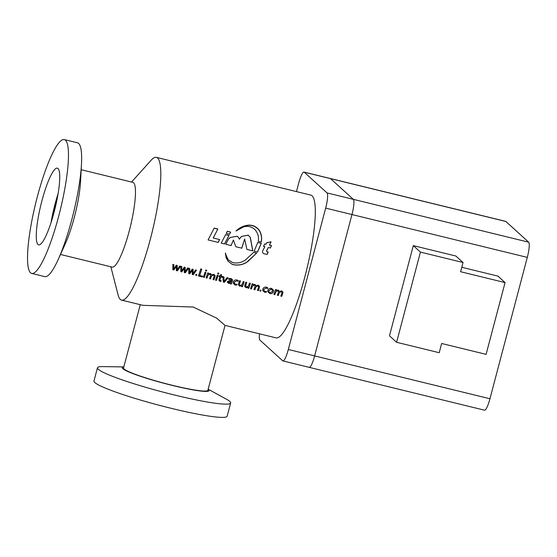 <?xml version="1.0" encoding="UTF-8"?>
<svg xmlns="http://www.w3.org/2000/svg" width="557" height="557" viewBox="0 0 557 557"><rect width="100%" height="100%" fill="white"/><g stroke="black" fill="none" stroke-linecap="round" stroke-linejoin="round"><path stroke-width="0.84" d="M64.354 139.605L77.5 142.822A68.873 12.748 103.7 0 1 81.482 164.259A68.873 12.748 103.7 0 1 71.832 219.437A68.873 12.748 103.7 0 1 58.227 259.444A68.873 12.748 103.7 0 1 44.804 276.627L31.652 273.417A68.873 12.748 -76.3 0 0 58.687 216.22A68.873 12.748 -76.3 0 0 64.354 139.605A68.873 12.748 -76.3 0 0 37.319 196.802A68.873 12.748 -76.3 0 0 31.652 273.417M81.482 164.259L80.535 181.596A44.88 8.306 103.7 0 1 74.248 217.55A44.88 8.306 103.7 0 1 65.378 243.625L58.227 259.444M51.042 222.591A39.484 7.311 103.7 0 1 55.025 204.154A39.484 7.311 103.7 0 1 58.116 193.648M41.879 200.945A39.484 7.311 103.7 0 1 57.378 168.151A39.484 7.311 103.7 0 1 54.126 212.078A39.484 7.311 103.7 0 1 38.628 244.871A39.484 7.311 103.7 0 1 41.879 200.945M208.137 389.322A44.88 4.414 -165.2 0 1 172.663 385.514A44.88 4.414 -165.2 0 1 123.793 367.035M208.165 389.204L226.588 399.299A68.873 6.775 -165.2 0 1 230.654 402.962A68.873 6.775 -165.2 0 1 174.745 395.08A68.873 6.775 -165.2 0 1 97.475 367.773A68.873 6.775 -165.2 0 1 102.815 366.597L123.821 366.924M230.654 402.962L227.152 416.211A68.873 6.775 -165.2 0 1 171.243 408.33A68.873 6.775 -165.2 0 1 93.973 381.03L97.475 367.773M60.476 254.465L112.159 267.095A43.62 8.076 -76.3 0 0 129.28 230.87A43.62 8.076 -76.3 0 0 132.872 182.348L81.19 169.718M131.556 182.028L151.142 160.228A73.468 13.598 103.7 0 1 156.406 157.373A73.468 13.598 103.7 0 1 150.362 239.099A73.468 13.598 103.7 0 1 121.523 300.105A73.468 13.598 103.7 0 1 118.168 295.147L110.843 266.775M121.523 300.105L142.933 305.333L193.154 307.025L216.666 318.151L225.028 325.392L276.021 337.862A73.468 13.598 103.7 0 0 304.86 276.857A73.468 13.598 103.7 0 0 310.903 195.131L156.406 157.373M180.6 266.274L177.37 270.855L176.339 270.605L176.451 266.385L173.812 269.985L172.879 269.755L172.837 264.38L173.868 264.631L173.631 269.031L176.297 265.223L177.237 265.452L177.182 269.894L179.667 266.051L180.6 266.274M188.551 268.216L185.321 272.798L184.29 272.547L184.402 268.328L181.763 271.927L180.83 271.698L180.788 266.323L181.819 266.573L181.582 270.974L184.249 267.165L185.189 267.395L185.084 271.83L187.618 267.994L188.551 268.216M196.503 270.166L193.272 274.74L192.242 274.49L192.353 270.27L189.714 273.87L188.781 273.64L188.739 268.265L189.77 268.516L189.533 272.916L192.2 269.115L193.14 269.337L193.035 273.772L195.57 269.936L196.503 270.166M195.674 274.831L196.461 274.427L196.886 275.123L196.092 275.52L195.66 274.726M196.461 274.427L196.886 275.123L196.078 275.416M210.428 273.473L211.639 274.928L213.811 274.295L215.099 275.457L214.953 276.773A73.468 13.598 -76.3 0 1 213.944 279.795L213.011 279.565A73.468 13.598 -76.3 0 0 213.944 276.78L214.083 275.729L213.22 274.998L211.409 276.188A73.468 13.598 -76.3 0 1 210.483 278.946L209.55 278.716A73.468 13.598 -76.3 0 0 210.511 275.847L210.616 274.942L209.745 274.148L207.942 275.346A73.468 13.598 -76.3 0 1 207.023 278.103L206.09 277.873A73.468 13.598 -76.3 0 0 207.733 272.909L208.666 273.132A73.468 13.598 -76.3 0 1 208.381 274.009L210.428 273.473M205.498 270.423L206.278 269.992L206.71 270.723L205.916 271.141L205.477 270.34M206.278 269.992L206.71 270.723L205.895 271.057M203.375 277.205A73.468 13.598 -76.3 0 0 205.018 272.241L205.951 272.47A73.468 13.598 -76.3 0 1 204.308 277.435L203.375 277.205M200.729 268.927L201.759 269.177A73.468 13.598 -76.3 0 1 199.705 275.492L202.602 276.202A73.468 13.598 -76.3 0 1 202.344 276.954L198.417 275.993A73.468 13.598 -76.3 0 0 200.729 268.927M215.538 280.178A73.468 13.598 -76.3 0 0 217.181 275.214L218.114 275.443A73.468 13.598 -76.3 0 1 216.471 280.408L215.538 280.178M217.655 273.396L218.441 272.965L218.873 273.696L218.079 274.114L217.634 273.313M218.441 272.965L218.873 273.696L218.059 274.03M219.89 280.053L219.987 279.593A73.468 13.598 -76.3 0 0 220.857 276.954L222.257 277.302A73.468 13.598 -76.3 0 0 222.508 276.516L221.108 276.175A73.468 13.598 -76.3 0 0 221.582 274.685L220.558 274.74A73.468 13.598 -76.3 0 1 220.175 275.945L219.235 275.715A73.468 13.598 -76.3 0 1 218.985 276.502L219.918 276.732A73.468 13.598 -76.3 0 1 218.985 279.558L218.873 280.373L219.98 281.355L220.906 281.376A73.468 13.598 -76.3 0 0 221.157 280.617L220.509 280.665L219.987 279.593L219.897 280.101M228.126 277.887L224.325 282.329L223.301 282.079L222.884 276.606L223.914 276.864L224.137 281.459L227.096 277.637L228.126 277.887M232.401 280.888A73.468 13.598 -76.3 0 1 231.343 284.042L230.41 283.812A73.468 13.598 -76.3 0 0 230.695 282.97L228.669 283.478L227.395 281.647L229.756 280.498L231.454 280.686L231.531 279.99L230.723 279.273L228.732 279.44A73.468 13.598 -76.3 0 0 229.011 278.577L231.051 278.514L232.52 279.746L232.401 280.888L232.506 279.705M227.319 282.288L227.395 281.647M236.836 280.77L234.4 282.176L234.295 283.109L235.597 284.355L237.045 284.251A73.468 13.598 -76.3 0 1 236.788 285.01L235.145 285.066L233.216 283.193L233.348 281.995C233.982 280.331 235.228 279.663 237.073 279.983L238.264 280.554A73.468 13.598 -76.3 0 1 237.985 281.424L236.822 280.679L234.4 282.176M240.346 285.511L242.26 284.404A73.468 13.598 -76.3 0 0 243.186 281.57L244.119 281.8A73.468 13.598 -76.3 0 1 242.476 286.764L241.543 286.535A73.468 13.598 -76.3 0 0 241.829 285.692L239.809 286.201L238.396 284.906L238.563 283.652A73.468 13.598 -76.3 0 0 239.538 280.679L240.471 280.909A73.468 13.598 -76.3 0 1 239.552 283.722L239.426 284.648L240.346 285.511M246.612 287.043L248.526 285.936A73.468 13.598 -76.3 0 0 249.452 283.102L250.385 283.332A73.468 13.598 -76.3 0 1 248.742 288.296L247.809 288.066A73.468 13.598 -76.3 0 0 248.095 287.224L246.076 287.732L244.662 286.43L244.829 285.184A73.468 13.598 -76.3 0 0 245.804 282.211L246.737 282.441A73.468 13.598 -76.3 0 1 245.818 285.254L245.693 286.18L246.612 287.043M254.862 284.328L256.074 285.79L258.246 285.156L259.534 286.319L259.388 287.628A73.468 13.598 -76.3 0 1 258.378 290.65L257.445 290.42A73.468 13.598 -76.3 0 0 258.371 287.642L258.511 286.59L257.654 285.859L255.844 287.05A73.468 13.598 -76.3 0 1 254.918 289.807L253.985 289.577A73.468 13.598 -76.3 0 0 254.946 286.709L255.05 285.804L254.18 285.01L252.377 286.207A73.468 13.598 -76.3 0 1 251.458 288.958L250.518 288.728A73.468 13.598 -76.3 0 0 252.168 283.764L253.101 283.993A73.468 13.598 -76.3 0 1 252.815 284.871L254.862 284.328M259.847 290.51L260.634 290.106L261.059 290.81L260.258 291.2L259.834 290.406M260.634 290.106L261.059 290.81L260.244 291.095M266.309 287.969L263.865 289.375L263.76 290.308L265.062 291.555L266.511 291.45A73.468 13.598 -76.3 0 1 266.26 292.209L264.61 292.265L262.688 290.392L262.813 289.194C263.454 287.53 264.693 286.862 266.538 287.182L267.729 287.76A73.468 13.598 -76.3 0 1 267.451 288.623L266.288 287.878L263.865 289.375M267.889 290.371C268.523 288.714 269.755 288.066 271.6 288.422L273.571 290.225L273.431 291.645C272.798 293.24 271.579 293.866 269.776 293.525L267.75 291.596L267.889 290.371M278.249 290.044L279.461 291.499L281.633 290.872L282.921 292.035L282.775 293.344A73.468 13.598 -76.3 0 1 281.765 296.366L280.832 296.136A73.468 13.598 -76.3 0 0 281.758 293.358L281.898 292.307L281.041 291.576L279.231 292.766A73.468 13.598 -76.3 0 1 278.305 295.516L277.365 295.294A73.468 13.598 -76.3 0 0 278.326 292.425L278.437 291.52L277.567 290.726L275.764 291.924A73.468 13.598 -76.3 0 1 274.845 294.674L273.905 294.444A73.468 13.598 -76.3 0 0 275.548 289.48L276.488 289.71A73.468 13.598 -76.3 0 1 276.202 290.58L278.249 290.044M232.297 264.45C237.205 265.71 241.898 265.083 246.389 262.563L256.631 253.115L253.651 252.391L245.157 260.244L242.58 261.637C239.406 262.974 236.14 263.315 232.791 262.653L228.231 259.771L226.776 257.773L225.411 252.975L226.045 257.592L227.987 261.136L232.234 264.352C237.909 265.773 243.172 264.784 248.011 261.379L256.631 253.115M225.028 325.392L207.872 390.325A43.62 4.296 -165.2 0 1 172.461 385.333A43.62 4.296 -165.2 0 1 123.529 368.038L140.267 304.686M52.288 218.595A36.734 6.795 103.7 0 1 55.456 204.544A36.734 6.795 103.7 0 1 57.378 197.77M219.688 239.573L213.254 237.999L217.864 228.99L214.194 228.092L208.088 239.942L218.184 242.413L219.688 239.573L213.254 237.999M261.261 241.982C262.062 238.194 261.574 234.553 259.792 231.071C257.097 226.984 253.372 225.007 248.624 225.146C243.729 225.585 239.559 227.521 236.119 230.946L243.444 226.95C247.475 225.689 251.221 226.49 254.695 229.366C257.856 232.798 259.054 236.76 258.281 241.258L261.261 241.982M270.354 247.997L271.538 245.581L269.504 245.08L271.085 241.829L266.887 242.615L266.072 244.245L264.721 243.91L263.538 246.333L264.853 246.654L262.73 250.782C262.222 252.272 262.702 253.282 264.171 253.797L267.297 254.382L268.147 251.959L267.186 251.903L266.615 250.894L268.314 247.503L270.354 247.997M230.661 232.116L227.291 231.294L226.26 233.341L229.637 234.17L230.661 232.116L227.235 231.399M229.011 235.409L225.641 234.588L221.192 243.144L224.562 243.973L229.011 235.409L225.599 234.671M261.289 243.298L257.794 242.441L254.096 251.186L257.592 252.043L261.289 243.298L257.759 242.532M250.323 237.477L248.248 235.138L242.142 236.286L240.45 237.505L239.552 239.232L237.93 236.753L236.857 236.259L230.64 237.421L228.579 238.904L225.773 244.265L231.106 245.567L233.39 240.039L235.82 246.723L241.822 248.185L244.634 238.967L246.904 249.432L252.829 250.88L250.323 237.477L248.248 235.138M505.874 221.477L330.545 178.63L353.333 199.343A13.772 2.548 103.7 0 1 351.968 214.542L314.621 355.909A13.772 2.548 103.7 0 1 309.212 367.348L484.541 410.196A13.772 2.548 103.7 0 0 489.951 398.756L527.298 257.39A13.772 2.548 103.7 0 0 528.663 242.191L505.874 221.477A13.772 2.548 103.7 0 0 505.645 221.352L330.315 178.505A13.772 2.548 103.7 0 1 330.545 178.63L304.247 172.204A13.772 2.548 -76.3 0 0 304.011 172.078L330.315 178.505A13.772 2.548 103.7 0 1 330.545 178.63L353.333 199.343A13.772 2.548 103.7 0 1 351.968 214.542L325.671 208.116L288.317 349.483A13.772 2.548 -76.3 0 1 282.914 360.922A13.772 2.548 -76.3 0 1 282.684 360.79L259.889 340.076A13.772 2.548 -76.3 0 1 259.506 333.824M304.247 172.204L327.036 192.917L528.663 242.191M296.47 191.601L298.608 183.511A13.772 2.548 -76.3 0 1 304.011 172.078M325.671 208.116A13.772 2.548 -76.3 0 0 327.036 192.917M252.739 250.894L250.218 237.567M248.137 235.242L242.142 236.286M242.037 236.37L241.077 236.822M237.93 236.753L239.552 239.232M237.825 236.822L236.857 236.259M236.753 236.335L230.64 237.421M230.535 237.484L229.672 237.811M231.016 245.581L233.39 240.039M241.731 248.199L244.634 238.967M257.501 252.056L261.191 243.367M224.471 243.98L228.906 235.479M229.533 234.246L230.549 232.213M267.207 254.396L268.056 251.994L267.088 251.931L266.518 250.928L268.314 247.503M270.249 248.053L271.538 245.581M271.433 245.651L269.504 245.08M269.4 245.157L271.085 241.829M270.981 241.919L266.782 242.692M264.679 244.001L266.072 244.245M261.156 242.058C261.95 238.299 261.463 234.678 259.68 231.211L259.792 231.071M259.68 231.211C256.979 227.145 253.254 225.174 248.506 225.307L248.624 225.146M248.506 225.307C243.611 225.738 239.447 227.653 236.008 231.051M256.547 253.122L253.637 252.412M228.189 259.729L225.397 253.658M227.945 261.08L232.234 264.352M218.093 242.427L219.59 239.601M213.164 238.034L217.864 228.99M217.752 229.087L214.139 228.203M177.37 270.855L176.339 270.5M176.451 266.385L173.798 269.88L172.879 269.651M173.847 264.54L173.631 269.031M177.217 265.362L177.133 269.88M180.586 266.183L177.356 270.751M185.321 272.798L184.29 272.443M184.402 268.328L181.749 271.823L180.83 271.593M181.798 266.483L181.582 270.974M185.168 267.304L185.084 271.83M188.538 268.133L185.307 272.693M193.272 274.74L192.242 274.385M192.318 270.173L189.7 273.766L188.781 273.543M189.749 268.425L189.533 272.916M193.119 269.247L193.035 273.772M196.489 270.075L193.258 274.636M196.447 274.322L196.872 275.019M208.624 273.125A73.239 13.556 -76.3 0 1 208.367 273.919L208.381 274.009M206.118 277.776L207.023 278.103M207.009 277.992A73.239 13.556 -76.3 0 0 207.928 275.249L207.942 275.346M210.609 274.9L209.745 274.148M209.724 274.058L207.928 275.249M209.578 278.625L210.483 278.946M210.469 278.841A73.239 13.556 -76.3 0 0 211.388 276.091L211.409 276.188M214.069 275.687L213.22 274.998M213.206 274.907L211.388 276.091M213.039 279.468L213.944 279.795M213.93 279.684A73.239 13.556 -76.3 0 0 214.939 276.676L214.953 276.773M215.093 275.416L214.939 276.676M206.257 269.915L206.689 270.639M204.308 277.435L204.294 277.33A73.239 13.556 -76.3 0 0 205.909 272.464M204.294 277.33L203.409 277.114M201.718 269.163A73.239 13.556 -76.3 0 1 199.685 275.388L199.705 275.492M198.445 275.903L202.344 276.954M202.33 276.85A73.239 13.556 -76.3 0 0 202.56 276.188M216.471 280.408L216.457 280.303A73.239 13.556 -76.3 0 0 218.072 275.43M216.457 280.303L215.566 280.087M218.421 272.881L218.852 273.612M219.973 279.496A73.239 13.556 -76.3 0 0 220.837 276.864L220.857 276.954M220.837 276.864L222.257 277.302M222.243 277.205A73.239 13.556 -76.3 0 0 222.466 276.509M221.533 274.692A73.239 13.556 -76.3 0 1 221.087 276.084L221.108 276.175M219.012 276.418L219.918 276.732M220.906 281.376L219.98 281.355M219.966 281.25L218.873 280.324M220.892 281.271A73.239 13.556 -76.3 0 0 221.101 280.637M224.325 282.329L223.294 281.974M223.893 276.773L224.109 281.452M228.105 277.797L224.318 282.225M231.343 284.042L231.329 283.938A73.239 13.556 -76.3 0 0 232.38 280.791M231.329 283.938L230.438 283.722M230.695 282.97L228.655 283.374L227.319 282.239M231.524 279.941L230.702 279.182L228.711 279.349M228.44 281.696L229.199 282.789L231.085 281.807A73.468 13.598 -76.3 0 0 231.232 281.362L229.902 281.111L228.419 282.058M231.232 281.362L229.916 281.208L228.412 282.009M234.386 282.079L234.288 283.047M236.822 280.679L237.985 281.424M237.964 281.334A73.239 13.556 -76.3 0 0 238.229 280.526M236.788 285.01L235.145 285.066M235.131 284.954L233.209 283.144M236.774 284.906A73.239 13.556 -76.3 0 0 236.99 284.272M240.429 280.895A73.239 13.556 -76.3 0 1 239.538 283.624L239.419 284.592M241.808 285.685L239.809 286.201M239.795 286.096L238.389 284.85M241.571 286.444L242.476 286.764M242.462 286.66A73.239 13.556 -76.3 0 0 244.077 281.786M246.695 282.427A73.239 13.556 -76.3 0 1 245.804 285.156L245.686 286.124M248.074 287.217L246.076 287.732M246.062 287.628L244.655 286.382M247.837 287.976L248.742 288.296M248.728 288.192A73.239 13.556 -76.3 0 0 250.344 283.318M253.059 283.979A73.239 13.556 -76.3 0 1 252.801 284.773L252.815 284.871M250.553 288.637L251.458 288.958M251.444 288.853A73.239 13.556 -76.3 0 0 252.363 286.11L252.377 286.207M255.036 285.755L254.18 285.01M254.159 284.912L252.363 286.11M254.013 289.48L254.918 289.807M254.904 289.696A73.239 13.556 -76.3 0 0 255.823 286.952L255.844 287.05M258.504 286.549L257.654 285.859M257.633 285.762L255.823 286.952M257.473 290.329L258.378 290.65M258.364 290.545A73.239 13.556 -76.3 0 0 259.374 287.53L259.388 287.628M259.527 286.277L259.374 287.53M260.62 290.002L261.045 290.705M263.851 289.278L263.753 290.253M266.288 287.878L267.451 288.623M267.43 288.533A73.239 13.556 -76.3 0 0 267.694 287.725M266.26 292.209L264.61 292.265M264.596 292.16L262.681 290.343M266.246 292.105A73.239 13.556 -76.3 0 0 266.462 291.471M273.564 290.176L273.417 291.548C272.784 293.135 271.565 293.762 269.762 293.421L267.743 291.548M272.505 290.274L271.266 289.097L268.906 290.496L268.808 291.485M270.096 292.787L272.394 291.415L272.512 290.322L271.287 289.187L268.927 290.594L268.815 291.541L270.096 292.787M276.439 289.696A73.239 13.556 -76.3 0 1 276.188 290.489L276.202 290.58M273.94 294.354L274.845 294.674M274.831 294.569A73.239 13.556 -76.3 0 0 275.75 291.826L275.764 291.924M278.423 291.471L277.567 290.726M277.546 290.629L275.75 291.826M277.4 295.196L278.305 295.516M278.291 295.412A73.239 13.556 -76.3 0 0 279.21 292.669L279.231 292.766M281.891 292.265L281.041 291.576M281.02 291.478L279.21 292.669M280.86 296.046L281.765 296.366M281.751 296.261A73.239 13.556 -76.3 0 0 282.761 293.247L282.775 293.344M282.914 291.986L282.761 293.247M527.298 257.39L351.968 214.542L314.621 355.909A13.772 2.548 103.7 0 1 309.212 367.348A13.772 2.548 103.7 0 1 308.982 367.216M505.06 282.594L460.611 271.732L463.048 262.514L420.431 252.098L396.598 342.29L439.215 352.706L441.652 343.488L486.101 354.349L505.06 282.594L497.937 276.119L461.788 267.283M463.048 262.514L455.925 256.039L413.308 245.623L389.475 335.815L396.598 342.29M420.431 252.098L413.308 245.623M288.317 349.483L489.951 398.756M282.914 360.922L309.212 367.348"/></g></svg>
